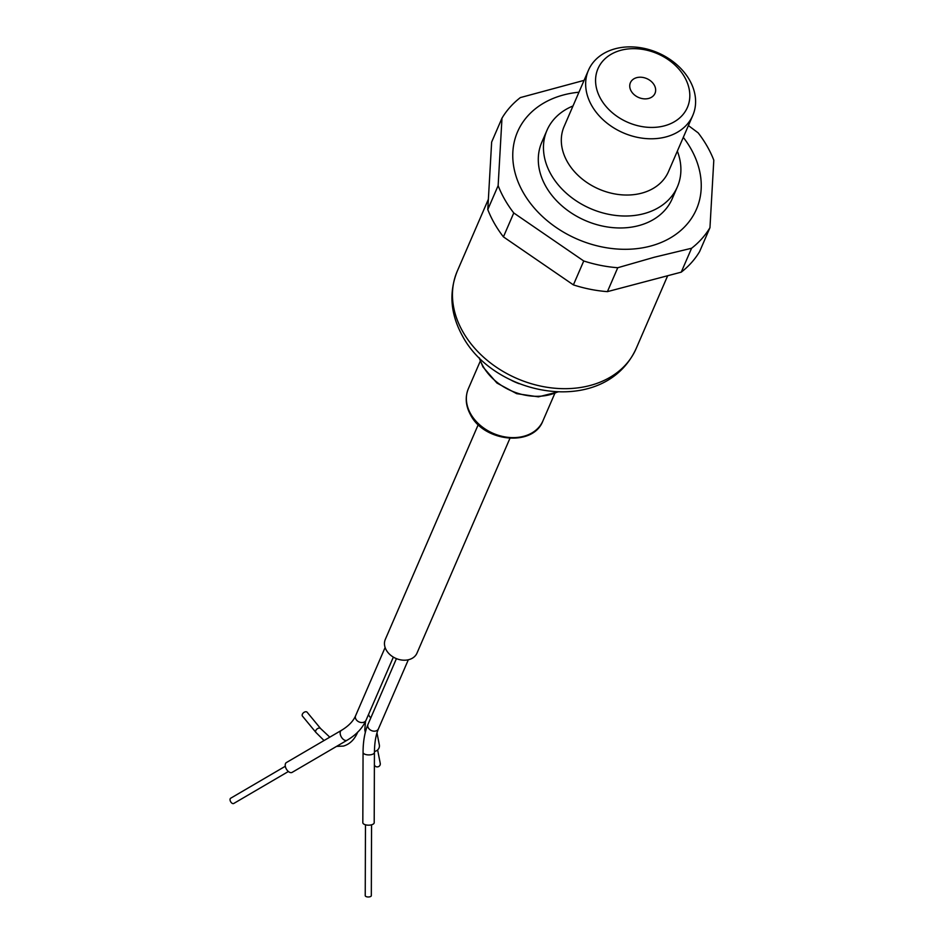 <?xml version="1.0" encoding="UTF-8"?>
<svg xmlns="http://www.w3.org/2000/svg" width="944" height="944" viewBox="0 0 944 944"><rect width="100%" height="100%" fill="white"/><g stroke="black" fill="none" stroke-linecap="round" stroke-linejoin="round"><path stroke-width="1.42" d="M677.344 151.134A71.06 54.516 -156.6 0 1 677.403 186.794A71.06 54.516 -156.6 0 1 617.258 215.61A71.06 54.516 -156.6 0 1 550.859 174.192A71.06 54.516 -156.6 0 1 546.954 130.355A71.06 54.516 -156.6 0 1 572.996 105.976M591.569 105.327A56.852 43.613 -156.6 0 1 588.454 70.257A56.852 43.613 -156.6 0 1 636.563 47.2A56.852 43.613 -156.6 0 1 689.686 80.334A56.852 43.613 -156.6 0 1 692.802 115.404A56.852 43.613 -156.6 0 1 644.681 138.461A56.852 43.613 -156.6 0 1 591.569 105.327M600.644 98.754A48.734 37.382 -156.6 0 1 621.423 50.138A48.734 37.382 -156.6 0 1 684.742 77.337A48.734 37.382 -156.6 0 1 663.962 125.953A48.734 37.382 -156.6 0 1 600.644 98.754M546.954 130.355L541.785 142.308A71.06 54.516 23.4 0 0 545.691 186.145A71.06 54.516 23.4 0 0 612.078 227.563A71.06 54.516 23.4 0 0 672.222 198.747L677.403 186.794M654.263 85.102A13.405 10.278 -156.6 0 1 654.994 93.373A13.405 10.278 -156.6 0 1 643.655 98.801A13.405 10.278 -156.6 0 1 631.135 90.99A13.405 10.278 -156.6 0 1 630.391 82.73A13.405 10.278 -156.6 0 1 641.743 77.29A13.405 10.278 -156.6 0 1 654.263 85.102M578.943 92.217A97.456 74.765 23.4 0 0 564.465 94.707A97.456 74.765 23.4 0 0 522.905 191.939A97.456 74.765 23.4 0 0 649.555 246.337A97.456 74.765 23.4 0 0 683.303 137.364M584.076 80.37L520.356 97.586A117.764 90.341 23.4 0 0 501.984 118.153L498.137 185.649A117.764 90.341 23.4 0 0 513.772 212.966L583.746 260.981A117.764 90.341 23.4 0 0 617.754 267.73L654.251 257.252L691.586 248.248A117.764 90.341 23.4 0 0 709.959 227.681L713.806 160.185A117.764 90.341 23.4 0 0 707.587 147.04A117.764 90.341 23.4 0 0 698.171 132.868L688.4 125.576M691.586 248.248L681.238 272.155A117.764 90.341 23.4 0 0 699.61 251.588L709.959 227.681M681.238 272.155L607.417 291.637L617.754 267.73M583.746 260.981L573.397 284.887A117.764 90.341 23.4 0 0 607.417 291.637M573.397 284.887L503.423 236.873L513.772 212.966M498.137 185.649L487.788 209.556A117.764 90.341 23.4 0 0 503.423 236.873M487.788 209.556L491.647 142.06L501.984 118.153M529.254 254.597L548.216 267.612M638.073 283.542L648.481 280.805M511.766 380.503A52.793 40.498 23.4 0 0 519.141 383.701M285.312 766.257L230.655 798.235A3.044 1.77 59.7 0 0 230.194 800.654A3.044 1.77 59.7 0 0 233.734 803.486L288.392 771.508M374.39 764.947A3.044 2.962 -11.1 0 0 380.243 763.33L377.624 749.961M478.242 424.635L385.305 639.407A17.263 13.24 23.4 0 0 386.261 650.05A17.263 13.24 23.4 0 0 402.38 660.116A17.263 13.24 23.4 0 0 416.988 653.118L509.925 438.346M329.798 737.17L320.606 728.556L307.154 712.248A3.044 1.947 140.5 0 0 305.207 711.823A3.044 1.947 140.5 0 0 302.646 713.711A3.044 1.947 140.5 0 0 302.458 716.118L315.91 732.438L324.052 740.533M366.048 720.225A5.688 4.366 23.4 0 1 361.233 722.526A5.688 4.366 23.4 0 1 355.923 719.21A5.688 4.366 23.4 0 1 355.345 716.838A5.688 4.366 23.4 0 1 355.617 715.705C353.28 721.192 348.525 726.089 341.327 730.42L286.386 762.563A5.688 3.304 59.7 0 0 285.513 767.094A5.688 3.304 59.7 0 0 292.121 772.381L347.073 740.238C356.1 734.963 362.425 728.296 366.048 720.225L393.353 657.118M374.438 751.448A5.688 5.534 -11.1 0 0 379.323 744.863L376.975 732.874M371.393 824.844A5.688 2.502 0.2 0 0 374.202 822.696L374.426 752.439A5.688 2.502 0.2 0 1 371.617 754.586A5.688 2.502 0.2 0 1 365.918 754.575A5.688 2.502 0.2 0 1 363.062 752.403L362.826 822.661A5.688 2.502 0.2 0 0 365.682 824.844A5.688 2.502 0.2 0 0 371.393 824.844M365.47 824.785L365.234 895.632A3.044 1.333 0.2 0 0 366.768 896.8A3.044 1.333 0.2 0 0 369.824 896.8A3.044 1.333 0.2 0 0 371.322 895.655L371.558 824.796M588.454 70.257L564.111 126.508A56.852 43.613 23.4 0 0 567.226 161.577A56.852 43.613 23.4 0 0 620.35 194.712A56.852 43.613 23.4 0 0 668.458 171.666L692.802 115.404M462.607 331.32A97.456 74.765 23.4 0 0 553.656 388.126A97.456 74.765 23.4 0 0 636.138 348.607C604.443 417.342 494.951 397.318 462.442 335.911C450.465 314.104 448.73 292.534 457.25 271.199A97.456 74.765 23.4 0 0 462.607 331.32M479.422 358.012A51.342 39.388 23.4 0 0 482.962 366.095A51.342 39.388 23.4 0 0 549.679 394.745A51.342 39.388 23.4 0 0 557.68 391.878M470.584 413.732A40.604 31.152 23.4 0 0 508.533 437.402A40.604 31.152 23.4 0 0 542.894 420.93C533.195 447.09 484.083 442.052 470.549 414.829C465.663 405.885 464.932 397.164 468.366 388.68A40.604 31.152 23.4 0 0 470.584 413.732M368.597 714.337A5.688 4.366 23.4 0 0 369.128 715.847A5.688 4.366 23.4 0 0 370.85 717.759M365.54 721.334L364.785 729.759A5.688 5.534 -11.1 0 0 365.517 731.612M320.606 728.556A3.044 1.947 140.5 0 0 318.647 728.143A3.044 1.947 140.5 0 0 316.087 730.031A3.044 1.947 140.5 0 0 315.91 732.438M341.327 730.42A5.688 3.304 59.7 0 0 340.17 732.674A5.688 3.304 59.7 0 0 340.454 734.951A5.688 3.304 59.7 0 0 347.073 740.238M396.433 658.641L368.007 724.331A5.688 4.366 23.4 0 0 368.313 727.836A5.688 4.366 23.4 0 0 375.7 731.01A5.688 4.366 23.4 0 0 378.438 728.851C375.865 734.786 374.532 742.645 374.426 752.439M558.175 391.89L538.434 396.846L516.663 393.66L496.933 383.04L482.998 366.98L479.068 357.67M457.25 271.199L488.378 199.267M468.366 388.68L480.26 361.186M636.138 348.607L667.668 275.742M542.894 420.93L554.801 393.436M355.617 715.705L385.117 647.513M336.56 746.385L343.439 746.079C349.87 744.155 354.661 739.435 357.811 731.919M364.785 729.759L365.304 732.438M378.438 728.851L408.327 659.773M368.007 724.331C364.738 732.072 363.086 741.429 363.062 752.403"/></g></svg>
